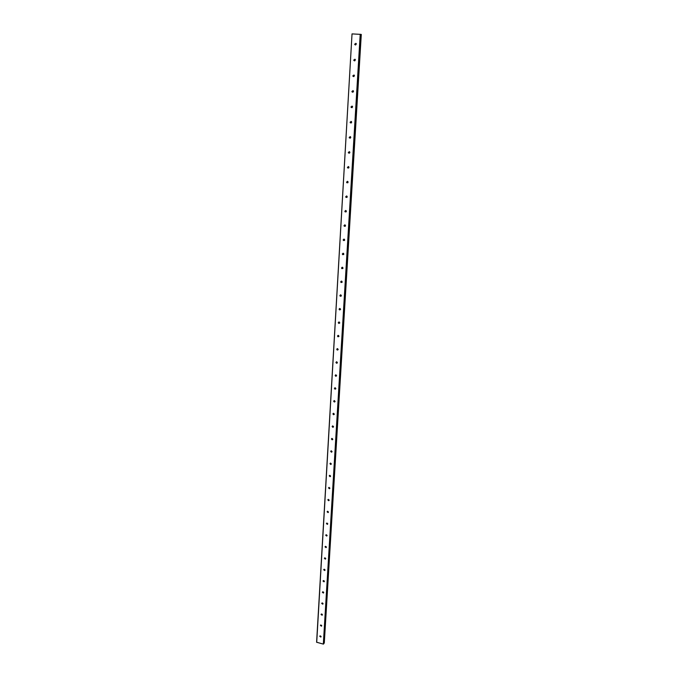 <?xml version="1.0" encoding="UTF-8"?>
<svg xmlns="http://www.w3.org/2000/svg" width="678" height="678" viewBox="0 0 678 678"><rect width="100%" height="100%" fill="white"/><g stroke="black" fill="none" stroke-linecap="round" stroke-linejoin="round"><path stroke-width="1.02" d="M319.762 636.311L319.999 635.922L321.075 636.65L320.838 637.04L319.762 636.311M320.406 625.438L320.652 625.04L321.719 625.777L321.474 626.175L320.406 625.438M321.05 614.48L321.313 614.065L322.372 614.81L322.109 615.226L321.05 614.48M321.703 603.437L321.982 603.005L323.033 603.759L322.753 604.183L321.703 603.437M322.364 592.301L322.66 591.86L323.694 592.623L323.398 593.055L322.364 592.301M323.025 581.071L323.338 580.622L324.364 581.393L324.05 581.843L323.025 581.071M323.686 569.757L324.025 569.291L325.033 570.071L324.703 570.537L323.686 569.757M324.364 558.35L324.72 557.875L325.711 558.655L325.355 559.138L324.364 558.35M325.042 546.849L325.423 546.358L326.398 547.154L326.016 547.646L325.042 546.849M325.728 535.256L326.126 534.756L327.084 535.561L326.686 536.061L325.728 535.256M326.415 523.569L326.847 523.052L327.779 523.865L327.355 524.374L326.415 523.569M328.033 512.602L328.483 512.076L328.033 512.602L327.11 511.78L327.567 511.254L328.483 512.076L327.567 511.254M329.194 500.186L328.711 500.72L327.813 499.898L328.296 499.364L329.194 500.186L328.296 499.364M328.271 499.389L329.169 500.211L328.711 500.72M328.516 487.923L329.033 487.372L329.906 488.202L329.389 488.745L328.525 487.855M328.974 487.423L329.898 488.236L328.974 487.423M329.228 475.837L329.779 475.286L330.627 476.117L330.084 476.676L329.228 475.837M329.694 475.354L330.601 476.185L329.694 475.354M329.949 463.659L330.525 463.091L331.347 463.93L330.771 464.498L329.949 463.659M331.339 464.015L330.423 463.108M330.678 451.37L331.288 450.802L332.076 451.641L331.474 452.218L330.678 451.353M332.067 451.743L331.152 450.819M331.406 438.988L332.05 438.412L332.813 439.251L332.178 439.827L331.406 438.988M332.796 439.378L331.889 438.42M332.144 426.496L332.822 425.911L333.559 426.759L332.881 427.343L332.144 426.496M333.534 426.903L332.635 425.92M332.89 413.894L333.601 413.309L334.313 414.148L333.593 414.741L332.89 413.894M334.246 414.411L333.381 413.317M333.635 401.19L334.39 400.596L335.068 401.444L334.313 402.037L333.635 401.19M334.983 401.732L334.144 400.596M334.39 388.375L335.186 387.782L335.83 388.621L335.042 389.214L334.39 388.375M335.779 388.833L334.907 387.774M335.152 375.451L335.983 374.858L336.602 375.688L335.771 376.29L335.152 375.451M336.542 375.934L335.678 374.841M335.924 362.416L336.788 361.815L337.373 362.645L336.508 363.247L335.924 362.416M337.212 363.052L336.466 361.798M336.703 349.263L337.602 348.67L338.161 349.492L337.263 350.085L336.703 349.263M338.076 349.78L337.254 348.636M337.483 336L338.424 335.407L338.949 336.22L338.008 336.813L337.483 336M338.856 336.534L338.051 335.364M338.271 322.618L339.246 322.025L339.746 322.838L338.771 323.431L338.271 322.618M339.636 323.177L338.856 321.965M339.068 309.117L340.076 308.532L340.542 309.329L339.542 309.922L339.068 309.117M340.424 309.702L339.67 308.456M339.873 295.498L340.915 294.913L341.356 295.701L340.322 296.294L339.873 295.498M341.212 296.1L340.492 294.828M340.687 281.76L341.754 281.184L342.178 281.963L341.102 282.54L340.687 281.76M342.017 282.387L341.322 281.082M341.5 267.903L342.61 267.327L343 268.09L341.898 268.666L341.5 267.903M342.822 268.547L342.161 267.208M342.331 253.911L343.466 253.343L343.831 254.097L342.704 254.674L342.331 253.911M343.627 254.581L343.009 253.216M343.161 239.8L344.322 239.241L344.67 239.978L343.509 240.546L343.161 239.8M344.449 240.495L343.865 239.088M344 225.562L345.195 225.003L345.517 225.732L344.331 226.299L344 225.562M345.272 226.274L344.483 225.384L344.738 224.842M344.848 211.197L346.068 210.638L346.373 211.358L345.161 211.917L344.848 211.197M346.094 211.926L345.331 211.036L345.611 210.46M345.704 196.696L346.95 196.145L347.238 196.857L346 197.408L345.704 196.696M346.933 197.451L346.187 196.552L346.492 195.95M346.568 182.06L347.839 181.518L348.111 182.213L346.839 182.763L346.568 182.06M347.772 182.84L347.051 181.941L347.39 181.314M347.441 167.297L348.729 166.754L348.992 167.441L347.695 167.983L347.441 167.297M348.619 168.093L347.924 167.195L348.297 166.534M348.322 152.389L349.636 151.855L349.873 152.525L348.56 153.067L348.322 152.389M349.467 153.211L348.806 152.304L349.212 151.626M349.204 137.346L350.543 136.82L350.772 137.481L349.433 138.015L349.204 137.346M350.331 138.185L349.695 137.287L350.136 136.575M350.102 122.167L351.458 121.642L351.679 122.286L350.323 122.82L350.102 122.167M351.196 123.023L350.585 122.125L351.068 121.387M351.009 106.844L352.382 106.319L352.585 106.955L351.212 107.48L351.009 106.844M352.068 107.709L351.492 106.819L352.009 106.065M351.924 91.369L353.314 90.852L353.509 91.479L352.111 92.005L351.924 91.369M352.95 92.259L352.407 91.377L352.967 90.589M352.84 75.758L354.255 75.233L354.433 75.851L353.026 76.377L352.84 75.758M353.84 76.656L353.331 75.783L353.924 74.978M353.772 59.995L355.204 59.478L355.374 60.079L353.941 60.596L353.772 59.995M354.747 60.901L354.263 60.037L354.899 59.215M354.713 44.078L356.162 43.562L356.323 44.155L354.874 44.672L354.713 44.078M355.653 45.002L355.204 44.146L355.874 43.299M322.253 614.395L321.779 614.039M322.94 603.395L322.397 602.971M323.626 592.292L323.016 591.818M324.313 581.105L323.652 580.58M324.999 569.834L324.296 569.257M325.694 558.46L324.94 557.841M326.389 546.993L325.601 546.332M327.084 535.434L326.262 534.739M327.779 523.78L326.932 523.043M328.483 512.026L327.61 511.254M331.288 464.023L330.398 463.108M331.974 451.76L331.11 450.828M332.212 439.836L332.635 439.386L331.83 438.437M332.881 427.343L333.347 426.911L332.559 425.937M334.279 414.317L333.347 413.538M333.601 414.741L334.059 414.326M335.025 401.63L334.101 400.868M335.457 388.816L334.864 388.104M336.152 375.892L335.627 375.222M336.864 362.849L336.407 362.238M337.568 349.679L337.195 349.153M352.026 33.9L316.601 642.236L323.33 644.1L324.042 643.346L361.01 34.392L352.026 33.9L316.711 642.38M361.01 34.392L324.245 643.007L361.238 34.434M337.305 362.916L336.508 363.247M327.779 523.848L326.872 523.052M327.084 535.518L326.177 534.747M326.398 547.104L325.491 546.341M325.711 558.587L324.813 557.85M325.033 569.986L324.143 569.266M324.355 581.283L323.474 580.58M323.686 592.496L322.813 591.818M323.025 603.623L322.16 602.954M322.364 614.658L321.508 614.005M321.703 625.608L320.864 624.972M321.05 636.464L320.228 635.854M360.213 34.281L323.33 644.1M360.501 34.298L323.567 644.049M324.042 643.346L361.018 34.392L324.067 643.041M361.289 34.434L324.287 642.99M354.874 44.672L355.365 44.74M353.941 60.596L354.433 60.647M353.026 76.377L353.509 76.394M352.111 92.005L352.602 92.005M351.212 107.48L351.696 107.463M350.323 122.82L350.806 122.777M349.433 138.015L349.916 137.948M348.56 153.067L349.043 152.982M347.695 167.983L348.178 167.873M346.839 182.763L347.322 182.636M346 197.408L346.475 197.256M345.161 211.917L345.636 211.756M344.331 226.299L344.805 226.113M343.509 240.546L343.992 240.343M342.704 254.674L343.178 254.453M341.898 268.666L342.373 268.429M341.102 282.54L341.576 282.285M340.322 296.294L340.788 296.023M339.542 309.922L340.017 309.634M338.771 323.431L339.246 323.126M338.008 336.813L338.483 336.491M337.263 350.085L337.729 349.755M335.771 376.29L336.237 375.917M335.042 389.214L335.508 388.833M334.313 402.037L334.779 401.639M331.474 452.218L331.932 451.76M330.771 464.498L331.228 464.023M330.084 476.676L330.542 476.193M329.389 488.745L329.847 488.253M327.355 524.374L327.779 523.874M326.686 536.061L327.084 535.578M326.016 547.646L326.398 547.18M325.355 559.138L325.711 558.689M324.703 570.537L325.033 570.105"/></g></svg>
